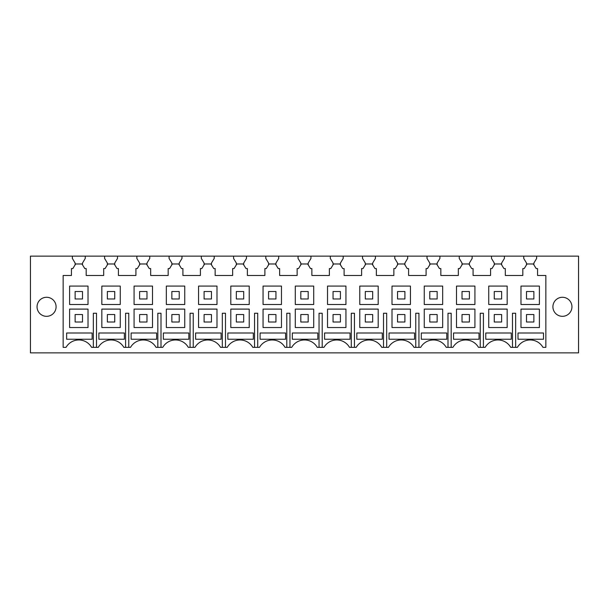 <?xml version="1.0" encoding="UTF-8"?>
<svg xmlns="http://www.w3.org/2000/svg" width="609" height="609" viewBox="0 0 609 609"><rect width="100%" height="100%" fill="white"/><g stroke="black" fill="none" stroke-linecap="round" stroke-linejoin="round"><path stroke-width="0.91" d="M533.872 264.839L533.872 263.05L536.636 258.444L536.636 256.138L578.55 256.138L578.55 352.862L30.45 352.862L30.45 256.138L72.364 256.138L72.364 258.444L75.128 263.05L75.128 264.839L72.821 268.577L71.443 268.577L71.443 275.481L63.153 275.481L63.153 347.336L66.046 347.336A14.738 14.738 0 0 1 91.578 347.336L98.285 347.336A14.738 14.738 0 0 1 123.817 347.336L130.532 347.336A14.738 14.738 0 0 1 156.056 347.336L162.77 347.336A14.738 14.738 0 0 1 188.303 347.336L195.009 347.336A14.738 14.738 0 0 1 220.542 347.336L227.256 347.336A14.738 14.738 0 0 1 252.781 347.336L259.495 347.336A14.738 14.738 0 0 1 285.02 347.336L291.734 347.336A14.738 14.738 0 0 1 317.266 347.336L323.98 347.336A14.738 14.738 0 0 1 349.505 347.336L356.219 347.336A14.738 14.738 0 0 1 381.744 347.336L388.458 347.336A14.738 14.738 0 0 1 413.991 347.336L420.697 347.336A14.738 14.738 0 0 1 446.23 347.336L452.944 347.336A14.738 14.738 0 0 1 478.468 347.336L485.183 347.336A14.738 14.738 0 0 1 510.715 347.336L517.422 347.336A14.738 14.738 0 0 1 542.954 347.336L545.847 347.336L545.847 275.481L537.557 275.481L537.557 268.577L536.179 268.577L533.339 263.971L527.036 263.971L524.204 268.577L522.819 268.577L522.819 275.481L505.318 275.481L505.318 268.577L503.932 268.577L501.1 263.971L494.797 263.971L491.958 268.577L490.58 268.577L490.58 275.481L473.079 275.481L473.079 268.577L471.693 268.577L468.854 263.971L462.558 263.971L459.719 268.577L458.333 268.577L458.333 275.481L440.832 275.481L440.832 268.577L439.454 268.577L436.615 263.971L430.312 263.971L427.48 268.577L426.094 268.577L426.094 275.481L408.593 275.481L408.593 268.577L407.208 268.577L404.376 263.971L398.073 263.971L395.233 268.577L393.856 268.577L393.856 275.481L376.354 275.481L376.354 268.577L374.969 268.577L372.129 263.971L365.834 263.971L362.994 268.577L361.617 268.577L361.617 275.481L344.108 275.481L344.108 268.577L342.73 268.577L339.891 263.971L333.587 263.971L330.756 268.577L329.37 268.577L329.37 275.481L311.869 275.481L311.869 268.577L310.491 268.577L307.652 263.971L301.348 263.971L298.509 268.577L297.131 268.577L297.131 275.481L279.63 275.481L279.63 268.577L278.244 268.577L275.413 263.971L269.109 263.971L266.27 268.577L264.892 268.577L264.892 275.481L247.383 275.481L247.383 268.577L246.006 268.577L243.166 263.971L236.871 263.971L234.031 268.577L232.646 268.577L232.646 275.481L215.144 275.481L215.144 268.577L213.767 268.577L210.927 263.971L204.624 263.971L201.792 268.577L200.407 268.577L200.407 275.481L182.906 275.481L182.906 268.577L181.52 268.577L178.688 263.971L172.385 263.971L169.546 268.577L168.168 268.577L168.168 275.481L150.667 275.481L150.667 268.577L149.281 268.577L146.442 263.971L140.146 263.971L137.307 268.577L135.921 268.577L135.921 275.481L118.42 275.481L118.42 268.577L117.042 268.577L114.203 263.971L107.9 263.971L105.068 268.577L103.682 268.577L103.682 275.481L86.181 275.481L86.181 268.577L84.796 268.577L81.964 263.971L75.661 263.971L75.128 264.839M82.497 264.839L82.497 263.05L85.26 258.444L85.26 256.138L72.364 256.138M85.26 256.138L104.603 256.138L104.603 258.444L107.367 263.05L107.367 264.839L107.367 263.05M114.736 264.839L114.736 263.05L117.499 258.444L117.499 256.138L104.603 256.138M117.499 256.138L136.842 256.138L136.842 258.444L139.606 263.05L139.606 264.839L139.606 263.05M146.982 264.839L146.982 263.05L149.745 258.444L149.745 256.138L136.842 256.138M149.745 256.138L169.089 256.138L169.089 258.444L171.852 263.05L171.852 264.839L171.852 263.05M179.221 264.839L179.221 263.05L181.984 258.444L181.984 256.138L169.089 256.138M181.984 256.138L201.328 256.138L201.328 258.444L204.091 263.05L204.091 264.839L204.091 263.05M211.46 264.839L211.46 263.05L214.223 258.444L214.223 256.138L201.328 256.138M214.223 256.138L233.567 256.138L233.567 258.444L236.33 263.05L236.33 264.839L236.33 263.05M243.699 264.839L243.699 263.05L246.462 258.444L246.462 256.138L233.567 256.138M246.462 256.138L265.813 256.138L265.813 258.444L268.577 263.05L268.577 264.839L268.577 263.05M275.946 264.839L275.946 263.05L278.709 258.444L278.709 256.138L265.813 256.138M278.709 256.138L298.052 256.138L298.052 258.444L300.816 263.05L300.816 264.839L300.816 263.05M308.184 264.839L308.184 263.05L310.948 258.444L310.948 256.138L298.052 256.138M310.948 256.138L330.291 256.138L330.291 258.444L333.054 263.05L333.054 264.839L333.054 263.05M340.423 264.839L340.423 263.05L343.187 258.444L343.187 256.138L330.291 256.138M343.187 256.138L362.538 256.138L362.538 258.444L365.301 263.05L365.301 264.839L365.301 263.05M372.67 264.839L372.67 263.05L375.433 258.444L375.433 256.138L362.538 256.138M375.433 256.138L394.777 256.138L394.777 258.444L397.54 263.05L397.54 264.839L397.54 263.05M404.909 264.839L404.909 263.05L407.672 258.444L407.672 256.138L394.777 256.138M407.672 256.138L427.016 256.138L427.016 258.444L429.779 263.05L429.779 264.839L429.779 263.05M437.148 264.839L437.148 263.05L439.911 258.444L439.911 256.138L427.016 256.138M439.911 256.138L459.255 256.138L459.255 258.444L462.018 263.05L462.018 264.839L462.018 263.05M469.394 264.839L469.394 263.05L472.158 258.444L472.158 256.138L459.255 256.138M472.158 256.138L491.501 256.138L491.501 258.444L494.264 263.05L494.264 264.839L494.264 263.05M501.633 264.839L501.633 263.05L504.397 258.444L504.397 256.138L491.501 256.138M504.397 256.138L523.74 256.138L523.74 258.444L526.503 263.05L526.503 264.839L526.503 263.05M536.636 256.138L523.74 256.138M88.023 309.106L69.601 309.106L69.601 327.528L88.023 327.528L88.023 309.106M54.924 311.366A9.523 9.523 0 0 0 51.133 298.448A9.523 9.523 0 0 0 38.215 302.239A9.523 9.523 0 0 0 42.006 315.157A9.523 9.523 0 0 0 54.924 311.366M554.076 311.366A9.523 9.523 0 0 0 566.994 315.157A9.523 9.523 0 0 0 570.785 302.239A9.523 9.523 0 0 0 557.867 298.448A9.523 9.523 0 0 0 554.076 311.366M539.399 286.078L520.977 286.078L520.977 304.5L539.399 304.5L539.399 286.078M507.16 286.078L488.738 286.078L488.738 304.5L507.16 304.5L507.16 286.078M474.921 286.078L456.491 286.078L456.491 304.5L474.921 304.5L474.921 286.078M442.674 286.078L424.252 286.078L424.252 304.5L442.674 304.5L442.674 286.078M410.436 286.078L392.013 286.078L392.013 304.5L410.436 304.5L410.436 286.078M378.197 286.078L359.774 286.078L359.774 304.5L378.197 304.5L378.197 286.078M345.95 286.078L327.528 286.078L327.528 304.5L345.95 304.5L345.95 286.078M313.711 286.078L295.289 286.078L295.289 304.5L313.711 304.5L313.711 286.078M281.472 286.078L263.05 286.078L263.05 304.5L281.472 304.5L281.472 286.078M249.226 286.078L230.803 286.078L230.803 304.5L249.226 304.5L249.226 286.078M216.987 286.078L198.564 286.078L198.564 304.5L216.987 304.5L216.987 286.078M184.748 286.078L166.326 286.078L166.326 304.5L184.748 304.5L184.748 286.078M152.509 286.078L134.079 286.078L134.079 304.5L152.509 304.5L152.509 286.078M120.262 286.078L101.84 286.078L101.84 304.5L120.262 304.5L120.262 286.078M88.023 286.078L69.601 286.078L69.601 304.5L88.023 304.5L88.023 286.078M539.399 309.106L520.977 309.106L520.977 327.528L539.399 327.528L539.399 309.106M507.16 309.106L488.738 309.106L488.738 327.528L507.16 327.528L507.16 309.106M474.921 309.106L456.491 309.106L456.491 327.528L474.921 327.528L474.921 309.106M442.674 309.106L424.252 309.106L424.252 327.528L442.674 327.528L442.674 309.106M410.436 309.106L392.013 309.106L392.013 327.528L410.436 327.528L410.436 309.106M378.197 309.106L359.774 309.106L359.774 327.528L378.197 327.528L378.197 309.106M345.95 309.106L327.528 309.106L327.528 327.528L345.95 327.528L345.95 309.106M313.711 309.106L295.289 309.106L295.289 327.528L313.711 327.528L313.711 309.106M281.472 309.106L263.05 309.106L263.05 327.528L281.472 327.528L281.472 309.106M249.226 309.106L230.803 309.106L230.803 327.528L249.226 327.528L249.226 309.106M216.987 309.106L198.564 309.106L198.564 327.528L216.987 327.528L216.987 309.106M184.748 309.106L166.326 309.106L166.326 327.528L184.748 327.528L184.748 309.106M152.509 309.106L134.079 309.106L134.079 327.528L152.509 327.528L152.509 309.106M120.262 309.106L101.84 309.106L101.84 327.528L120.262 327.528L120.262 309.106M93.344 347.336L93.344 313.254L96.519 313.254L96.519 347.336M125.591 347.336L125.591 313.254L128.758 313.254L128.758 347.336M157.83 347.336L157.83 313.254L160.997 313.254L160.997 347.336M190.069 347.336L190.069 313.254L193.243 313.254L193.243 347.336M222.315 347.336L222.315 313.254L225.482 313.254L225.482 347.336M254.554 347.336L254.554 313.254L257.721 313.254L257.721 347.336M286.793 347.336L286.793 313.254L289.96 313.254L289.96 347.336M319.04 347.336L319.04 313.254L322.207 313.254L322.207 347.336M351.279 347.336L351.279 313.254L354.446 313.254L354.446 347.336M383.518 347.336L383.518 313.254L386.685 313.254L386.685 347.336M415.757 347.336L415.757 313.254L418.931 313.254L418.931 347.336M448.003 347.336L448.003 313.254L451.17 313.254L451.17 347.336M480.242 347.336L480.242 313.254L483.409 313.254L483.409 347.336M512.481 347.336L512.481 313.254L515.656 313.254L515.656 347.336M221.097 339.236L195.603 339.236L195.603 333.001L221.097 333.001L221.097 339.236M511.271 339.236L511.271 333.001L485.776 333.001L485.776 339.236L511.271 339.236M317.822 339.236L292.328 339.236L292.328 333.001L317.822 333.001L317.822 339.236M188.859 339.236L188.859 333.001L163.364 333.001L163.364 339.236L188.859 339.236M446.785 339.236L421.291 339.236L421.291 333.001L446.785 333.001L446.785 339.236M389.052 333.001L414.546 333.001L414.546 339.236L389.052 339.236L389.052 333.001M356.813 333.001L382.307 333.001L382.307 339.236L356.813 339.236L356.813 333.001M285.583 339.236L260.089 339.236L260.089 333.001L285.583 333.001L285.583 339.236M479.024 339.236L479.024 333.001L453.538 333.001L453.538 339.236L479.024 339.236M131.125 333.001L156.62 333.001L156.62 339.236L131.125 339.236L131.125 333.001M324.574 339.236L324.574 333.001L350.061 333.001L350.061 339.236L324.574 339.236M124.373 339.236L98.879 339.236L98.879 333.001L124.373 333.001L124.373 339.236M227.85 339.236L227.85 333.001L253.336 333.001L253.336 339.236L227.85 339.236M518.015 333.001L543.51 333.001L543.51 339.236L518.015 339.236L518.015 333.001M66.64 333.001L92.134 333.001L92.134 339.236L66.64 339.236L66.64 333.001M75.128 291.513L75.128 298.973L82.497 298.973L82.497 291.513L75.128 291.513M75.128 314.541L75.128 322.001L82.497 322.001L82.497 314.541L75.128 314.541M107.367 291.513L107.367 298.973L114.736 298.973L114.736 291.513L107.367 291.513M107.367 314.541L107.367 322.001L114.736 322.001L114.736 314.541L107.367 314.541M139.613 291.513L139.613 298.973L146.982 298.973L146.982 291.513L139.613 291.513M139.613 314.541L139.613 322.001L146.982 322.001L146.982 314.541L139.613 314.541M171.852 291.513L171.852 298.973L179.221 298.973L179.221 291.513L171.852 291.513M171.852 314.541L171.852 322.001L179.221 322.001L179.221 314.541L171.852 314.541M204.091 291.513L204.091 298.973L211.46 298.973L211.46 291.513L204.091 291.513M204.091 314.541L204.091 322.001L211.46 322.001L211.46 314.541L204.091 314.541M236.33 291.513L236.33 298.973L243.699 298.973L243.699 291.513L236.33 291.513M236.33 314.541L236.33 322.001L243.699 322.001L243.699 314.541L236.33 314.541M268.577 291.513L268.577 298.973L275.946 298.973L275.946 291.513L268.577 291.513M268.577 314.541L268.577 322.001L275.946 322.001L275.946 314.541L268.577 314.541M300.816 291.513L300.816 298.973L308.184 298.973L308.184 291.513L300.816 291.513M300.816 314.541L300.816 322.001L308.184 322.001L308.184 314.541L300.816 314.541M333.054 291.513L333.054 298.973L340.423 298.973L340.423 291.513L333.054 291.513M333.054 314.541L333.054 322.001L340.423 322.001L340.423 314.541L333.054 314.541M365.301 291.513L365.301 298.973L372.67 298.973L372.67 291.513L365.301 291.513M365.301 314.541L365.301 322.001L372.67 322.001L372.67 314.541L365.301 314.541M397.54 291.513L397.54 298.973L404.909 298.973L404.909 291.513L397.54 291.513M397.54 314.541L397.54 322.001L404.909 322.001L404.909 314.541L397.54 314.541M429.779 291.513L429.779 298.973L437.148 298.973L437.148 291.513L429.779 291.513M429.779 314.541L429.779 322.001L437.148 322.001L437.148 314.541L429.779 314.541M462.018 291.513L462.018 298.973L469.387 298.973L469.387 291.513L462.018 291.513M462.018 314.541L462.018 322.001L469.387 322.001L469.387 314.541L462.018 314.541M494.264 291.513L494.264 298.973L501.633 298.973L501.633 291.513L494.264 291.513M494.264 314.541L494.264 322.001L501.633 322.001L501.633 314.541L494.264 314.541M526.503 291.513L526.503 298.973L533.872 298.973L533.872 291.513L526.503 291.513M526.503 314.541L526.503 322.001L533.872 322.001L533.872 314.541L526.503 314.541"/></g></svg>
